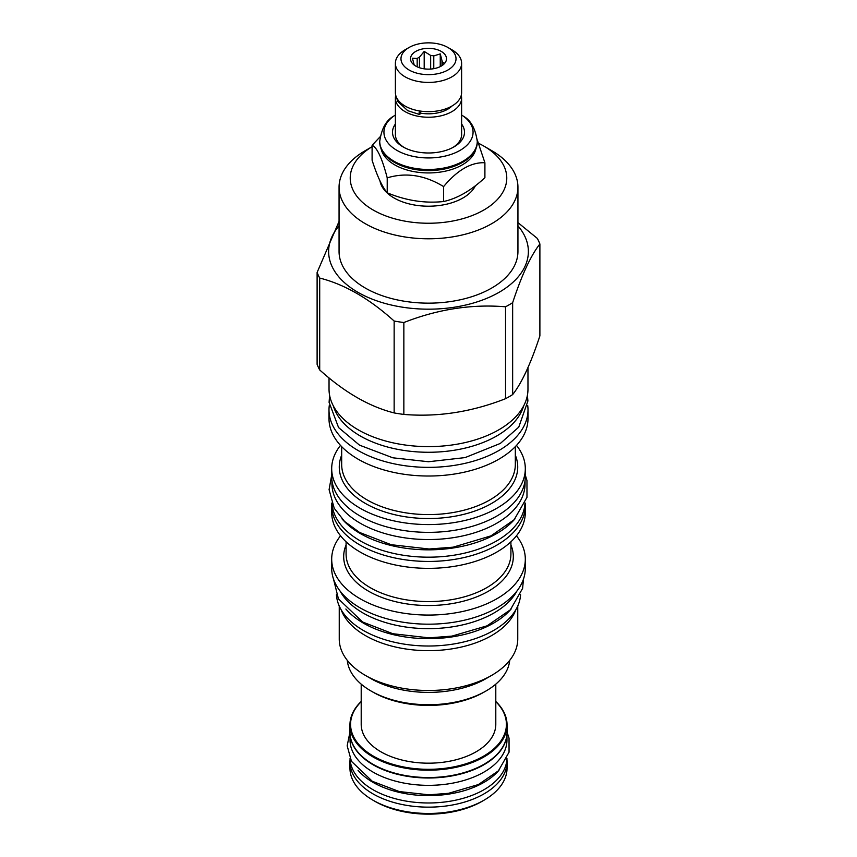<?xml version="1.0" encoding="UTF-8"?>
<svg xmlns="http://www.w3.org/2000/svg" width="857" height="857" viewBox="0 0 857 857"><rect width="100%" height="100%" fill="white"/><g stroke="black" fill="none" stroke-linecap="round" stroke-linejoin="round"><path stroke-width="1.29" d="M345.864 609.006A92.138 53.188 0 0 0 363.347 623.093A92.138 53.188 180 0 0 511.136 608.995M336.426 594.726A92.138 53.188 0 0 0 363.347 630.441A92.138 53.188 180 0 0 462.234 642.322A92.138 53.188 180 0 0 520.574 594.726M515.828 609.777A89.257 51.527 180 0 1 491.607 635.573A89.257 51.527 0 0 1 403.09 648.535A89.257 51.527 0 0 1 341.172 609.777M339.243 606.017L339.243 638.958A89.257 51.527 0 0 0 365.382 675.402A89.257 51.527 0 0 0 491.607 675.402A89.257 51.527 180 0 1 491.607 675.402L486.015 678.637L491.618 675.402A89.257 51.527 180 0 0 517.757 638.958L517.757 606.017M365.382 675.402L370.985 678.637A81.34 46.964 0 0 0 486.015 678.637M347.289 660.34A81.34 46.964 0 0 0 370.985 690.978A81.34 46.964 0 0 0 486.015 690.978L486.015 690.978A81.34 46.964 0 0 0 509.711 660.34M483.98 692.145L486.015 690.978L483.98 692.145A78.458 45.292 0 0 1 373.02 692.145L370.985 690.978M495.796 684.143L495.796 724.326A67.296 38.854 0 0 1 454.253 760.223A67.296 38.854 0 0 1 380.915 751.803A67.296 38.854 180 0 1 361.204 724.326L361.204 684.143M361.204 701.658A77.923 44.982 0 0 0 373.406 756.142A77.923 44.982 0 0 0 476.074 759.955A77.923 44.982 0 0 0 495.796 701.658M361.204 701.454A78.544 45.346 0 0 0 349.956 724.84A78.544 45.346 0 0 0 372.956 756.913A78.544 45.346 0 0 0 458.559 766.736A78.544 45.346 0 0 0 507.044 724.84A78.544 45.346 0 0 0 495.796 701.454M349.956 724.84L349.956 732.189A78.544 45.346 0 0 0 372.956 764.251L372.956 764.251A78.544 45.346 0 0 0 484.044 764.251A78.544 45.346 0 0 0 507.044 732.189L507.044 724.84M373.406 764.508L373.406 764.508A77.923 44.982 0 0 0 483.594 764.508A77.923 44.982 0 0 0 483.819 764.38M350.395 737.02A78.458 45.292 0 0 0 373.02 764.733A78.458 45.292 180 0 0 455.024 775.328A78.458 45.292 180 0 0 506.605 737.02M350.042 734.363L350.042 740.052A78.458 45.292 0 0 0 373.02 772.082A78.458 45.292 180 0 0 458.527 781.895A78.458 45.292 180 0 0 506.958 740.052L506.958 734.363M358.022 770.229A78.458 45.292 0 0 0 373.02 782.366A78.458 45.292 180 0 0 498.988 770.229M350.052 758.509A78.458 45.292 0 0 0 373.02 789.715A78.458 45.292 180 0 0 457.863 799.688A78.458 45.292 180 0 0 506.948 758.509M350.085 759.163A78.544 45.346 0 0 0 349.956 761.798A78.544 45.346 0 0 0 372.956 793.861A78.544 45.346 0 0 0 458.559 803.695A78.544 45.346 0 0 0 507.044 761.798A78.544 45.346 0 0 0 506.916 759.163M484.044 800.181L482.009 801.359A75.673 43.686 0 0 1 374.991 801.359L372.956 800.181A78.544 45.346 0 0 0 484.044 800.181A78.544 45.346 0 0 0 507.044 768.108L507.044 761.798M374.991 801.359L372.956 800.181A78.544 45.346 180 0 1 349.956 768.108L349.956 761.798M340.09 591.073A92.588 53.455 0 0 0 493.964 612.991A92.588 53.455 180 0 0 516.91 591.073M331.691 559.182L331.691 568.287A96.809 55.898 0 0 0 391.456 619.932A96.809 55.898 0 0 0 496.953 607.817A96.809 55.898 0 0 0 525.309 568.287L525.309 559.182A96.809 55.898 180 0 1 496.953 598.7A96.809 55.898 0 0 1 391.456 610.816A96.809 55.898 0 0 1 331.691 559.182A96.809 55.898 0 0 1 340.55 535.818M516.45 535.818A96.809 55.898 180 0 1 525.309 559.182M331.691 505.555L331.691 512.454A96.809 55.898 0 0 0 391.456 564.099A96.809 55.898 0 0 0 496.953 551.983A96.809 55.898 180 0 0 525.309 512.454L525.309 505.555A96.809 55.898 180 0 1 496.953 545.073A96.809 55.898 0 0 1 391.456 557.189A96.809 55.898 0 0 1 331.691 505.555A96.809 55.898 0 0 1 331.788 503.048M525.212 503.048A96.809 55.898 180 0 1 525.309 505.555M524.966 503.68A96.541 55.737 180 0 1 463.648 553.354A96.541 55.737 180 0 1 360.229 540.853A96.541 55.737 0 0 1 332.034 503.68M515.057 518.774A96.541 55.737 180 0 1 360.229 533.504A96.541 55.737 0 0 1 341.943 518.785M525.041 480.627L525.041 483.809A96.541 55.737 180 0 1 465.447 535.304A96.541 55.737 180 0 1 360.229 523.22A96.541 55.737 0 0 1 331.959 483.809L331.959 480.627M331.691 468.672L331.691 476.46A96.809 55.898 0 0 0 391.456 528.105A96.809 55.898 0 0 0 496.953 515.989A96.809 55.898 0 0 0 525.309 476.46L525.309 468.672A96.809 55.898 180 0 1 496.953 508.201A96.809 55.898 0 0 1 391.456 520.317A96.809 55.898 0 0 1 331.691 468.672A96.809 55.898 0 0 1 340.497 445.383M516.503 445.383A96.809 55.898 180 0 1 525.309 468.672M328.992 409.903L328.992 418.57A99.508 57.451 0 0 0 390.417 471.65A99.508 57.451 0 0 0 498.87 459.191A99.508 57.451 180 0 0 528.008 418.57L528.008 409.903A99.508 57.451 180 0 1 498.87 450.525A99.508 57.451 0 0 1 390.417 462.984A99.508 57.451 0 0 1 328.992 409.903A99.508 57.451 0 0 1 329.281 405.532M527.719 405.532A99.508 57.451 180 0 1 528.008 409.903M523.681 405.864A96.541 55.737 180 0 1 457.82 449.636A96.541 55.737 180 0 1 360.229 435.945A96.541 55.737 0 0 1 333.319 405.864M329.034 377.905L329.034 389.185A99.466 57.43 0 0 0 390.438 442.244A99.466 57.43 0 0 0 498.838 429.796A99.466 57.43 0 0 0 527.966 389.185L527.966 367.546M512.647 394.595C521.731 383.09 530.815 363.518 539.889 335.89L539.889 243.988C530.815 255.493 521.731 275.065 512.647 302.692A114.088 65.871 180 0 1 509.176 304.792A114.088 65.871 0 0 1 505.544 306.795L505.544 398.698A114.088 65.871 0 0 0 509.176 396.695A114.088 65.871 180 0 0 512.647 394.595L512.647 302.692M539.889 243.988A114.088 65.871 180 0 0 537.296 238.385L517.939 222.606M517.939 225.852A99.873 57.665 180 0 1 499.117 292.291A99.873 57.665 0 0 1 370.203 298.332A99.873 57.665 0 0 1 339.061 225.852M339.061 221.427L317.111 272.451A114.088 65.871 0 0 0 319.704 278.054C344.525 284.32 369.335 298.643 394.145 321.032A114.088 65.871 0 0 0 403.851 322.532C437.745 309.227 471.65 303.978 505.544 306.795M319.704 278.054L319.704 369.945A114.088 65.871 0 0 1 317.111 364.343L317.111 272.451M319.704 369.945C344.525 392.335 369.335 406.657 394.145 412.924L394.145 321.032M394.145 412.924A114.088 65.871 0 0 0 403.851 414.424L403.851 322.532M403.851 414.424C437.745 417.241 471.65 412.003 505.544 398.698M483.851 146.097A78.276 45.196 0 0 1 483.851 210.008A78.276 45.196 0 0 1 373.684 210.308A78.276 45.196 0 0 1 372.099 146.708L365.264 150.65A89.439 51.634 0 0 0 339.061 187.158L339.061 251.519A89.439 51.634 0 0 0 394.274 299.222A89.439 51.634 0 0 0 491.736 288.027A89.439 51.634 180 0 0 517.939 251.519L517.939 187.158A89.439 51.634 0 0 0 491.736 150.65L483.851 146.097A78.276 45.196 0 0 0 478.774 143.408M339.061 187.158A89.439 51.634 0 0 0 394.274 234.861A89.439 51.634 0 0 0 491.736 223.666A89.439 51.634 0 0 0 517.939 187.158M379.983 180.902A48.763 28.152 0 0 0 394.016 197.956A48.763 28.152 0 0 0 475.431 185.701M380.112 136.788L372.099 145.304L372.099 160.238C377.134 175.985 382.179 186.847 387.214 192.793C406.014 200.602 424.815 203.516 443.615 201.524C457.37 198.481 471.136 190.533 484.901 177.688L484.901 162.744L477.231 139.83M443.615 201.524L443.615 186.59C457.37 170.061 471.136 162.123 484.901 162.744M387.214 192.793L387.214 177.86C406.014 172.193 424.815 175.107 443.615 186.59M372.099 145.304C377.134 147.575 382.179 158.427 387.214 177.86M381.097 148.818A47.778 27.585 0 0 0 394.713 164.865A47.778 27.585 180 0 0 443.969 171.454A47.778 27.585 180 0 0 475.903 148.818M462.984 162.112A48.763 28.152 0 0 0 477.263 142.198L477.263 141.319A48.763 28.152 0 0 1 447.161 167.329A48.763 28.152 0 0 1 394.016 161.223A48.763 28.152 0 0 1 379.737 141.319L379.737 142.198A48.763 28.152 0 0 0 394.016 162.112A48.763 28.152 0 0 0 462.984 162.112L462.287 162.509A47.778 27.585 180 0 1 394.713 162.509L394.016 162.112L394.713 162.509M395.388 114.988A44.564 25.731 0 0 0 393.556 116.241A44.564 25.731 0 0 0 396.984 150.404A44.564 25.731 0 0 0 458.131 151.432A44.564 25.731 0 0 0 463.444 116.241A44.564 25.731 0 0 0 461.612 114.988M395.388 124.061A35.994 20.782 0 0 0 403.047 146.901L403.047 146.901A35.994 20.782 0 0 0 453.953 146.901A35.994 20.782 0 0 0 461.612 124.061M404.108 147.49A33.112 19.111 180 0 1 395.388 134.56L395.388 98.126A33.112 19.111 180 0 1 395.741 95.331M461.259 95.331A33.112 19.111 180 0 1 461.612 98.126A33.112 19.111 180 0 1 441.173 115.781A33.112 19.111 180 0 1 405.082 111.635A33.112 19.111 180 0 1 395.388 98.126M461.612 98.126L461.612 134.56A33.112 19.111 180 0 1 452.892 147.49M420.412 113.103A27.167 15.683 0 0 0 451.982 106.022M420.616 111.099L420.616 112.396A3.149 0.75 99.9 0 1 419.523 114.484L407.75 110.671L397.884 101.629L396.448 97.323M419.394 110.917A3.149 0.75 99.9 0 0 419.523 114.484M461.612 63.3L461.612 92.535A33.112 19.111 180 0 1 441.173 110.199A33.112 19.111 180 0 1 405.082 106.054A33.112 19.111 180 0 1 395.388 92.535L395.388 63.3A33.112 19.111 180 0 1 405.082 49.781L409.035 47.51A27.531 15.897 180 0 1 447.965 47.51L451.918 49.781A33.112 19.111 180 0 1 461.612 63.3A33.112 19.111 180 0 1 441.173 80.965A33.112 19.111 180 0 1 405.082 76.819A33.112 19.111 180 0 1 395.388 63.3M451.918 49.781L447.965 47.51A27.531 15.897 180 0 1 447.965 69.985A27.531 15.897 180 0 1 409.035 69.985A27.531 15.897 180 0 1 409.035 47.51M441.226 51.399A17.997 10.391 0 0 0 418.291 50.188A17.997 10.391 0 0 0 412.078 62.989A17.997 10.391 0 0 0 415.774 66.096A17.997 10.391 0 0 0 444.922 62.989A17.997 10.391 0 0 0 441.226 51.399M441.987 65.625L441.987 60.654L440.252 53.895L433.781 55.919A14.483 8.366 0 0 0 430.664 55.437L424.194 51.42L419.459 57.173A14.483 8.366 0 0 0 417.177 58.49L412.442 58.201L414.177 64.961A14.483 8.366 0 0 0 414.199 65.057M433.781 68.678L433.781 55.919M440.252 53.895L440.252 66.61M417.177 66.825L417.177 58.49M419.459 67.724L419.459 57.173M430.664 69.063L430.664 55.437M441.987 60.654A14.483 8.366 180 0 1 442.823 62.454L442.823 65.036M444.012 64.018L444.558 63.172L442.823 62.454M424.194 51.42L424.194 68.839M346.089 544.988A84.822 48.967 0 0 0 386.946 599.247A84.822 48.967 0 0 0 488.479 591.18A84.822 48.967 0 0 0 510.911 544.988M346.089 541.785L346.089 554.008A82.411 47.585 0 0 0 396.962 597.961A82.411 47.585 0 0 0 486.776 587.645A82.411 47.585 0 0 0 510.911 554.008L510.911 541.785M341.675 455.142A89.224 51.516 0 0 0 385.029 512.004A89.224 51.516 0 0 0 491.597 503.445A89.224 51.516 0 0 0 515.325 455.142M341.675 446.647L341.675 464.462A86.825 50.124 0 0 0 395.27 510.772A86.825 50.124 0 0 0 489.893 499.91A86.825 50.124 0 0 0 515.325 464.462L515.325 446.647M329.613 395.377L329.088 402.351L338.579 427.568L359.501 445.147L392.817 457.799L428.5 461.741L465.094 457.595L500.359 443.423L518.764 427.129L527.912 401.001L527.387 395.377M372.099 146.697L365.264 150.65M477.263 141.319C475.421 128.614 470.814 120.259 463.444 116.241M379.737 141.319C381.579 128.614 386.186 120.259 393.556 116.241M523.488 579.086L522.609 588.363L510.344 609.83L487.065 625.824L452.025 636.098L429.046 637.854L392.881 633.73L362.618 622.011L338.429 598.872L333.512 579.086M525.309 475.099L526.969 480.52L526.98 497.306L514.189 519.696L491.04 535.839L453.149 547.173L429.078 549.005L391.178 544.698L359.501 532.422L344.546 521.41L334.219 508.255L329.088 489.668L331.691 475.099M507.044 732.114L509.037 738.134L509.047 752.189L498.42 770.818L478.442 784.541L448.543 793.314L428.971 794.814L399.298 791.568L372.292 781.284L351.456 761.337L347.171 745.794L349.956 732.114"/></g></svg>
